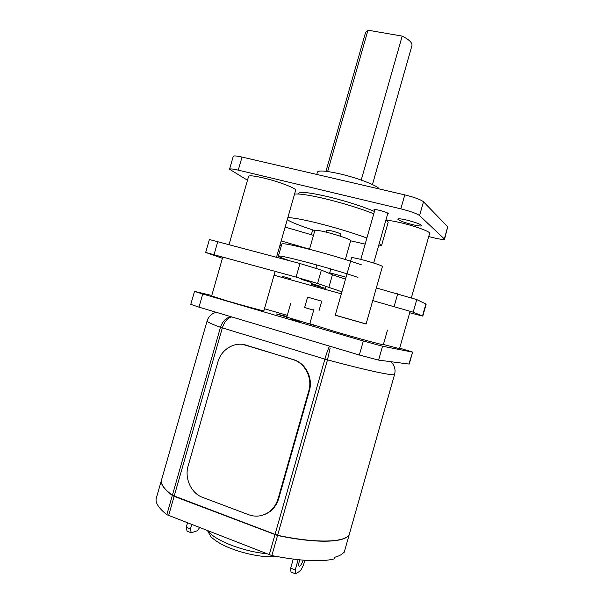 <?xml version="1.0" encoding="UTF-8"?>
<svg xmlns="http://www.w3.org/2000/svg" width="604" height="604" viewBox="0 0 604 604"><rect width="100%" height="100%" fill="white"/><g stroke="black" fill="none" stroke-linecap="round" stroke-linejoin="round"><path stroke-width="0.91" d="M286.976 316.488L276.194 313.914L316.02 325.888M290.109 318.912L299.78 321.517L290.109 318.912M287.293 315.379L264.469 308.735M211.77 295.462L194.503 291.392L202.748 294.005L198.98 307.149L190.781 304.356L194.503 291.392M408.9 364.084L412.608 352.094L409.21 364.084L378.602 360.105L359.342 355.016L198.98 307.149M359.342 355.016L363.329 340.988L202.748 294.005M412.298 352.064L382.528 346.235L378.602 360.105M412.608 352.094L399.682 348.123M363.329 340.988L382.528 346.235M313.702 310.162L304.635 307.549L307.602 297.145L321.728 301.169L319.048 310.577M304.658 307.481L313.687 310.214M299.697 559.863L299.433 560.739C298.557 564.045 298.512 565.88 299.305 566.258C300.437 566.069 301.743 564.045 303.231 560.18M390.864 361.721L393.136 364.363C395.024 367.496 395.507 370.833 394.593 374.374L349.565 533.4C347.866 542.309 318.837 544.03 277.598 535.318L172.374 495.288C164.001 488.991 160.4 483.849 161.562 479.848L207.089 320.966C208.206 317.425 210.418 314.82 213.733 313.166L216.247 312.306M264.008 514.721C271.309 511.958 276.209 506.575 278.708 498.557L309.339 390.886C313.295 377.976 305.616 363.042 293.484 359.622L242.944 344.439M349.542 533.483L344.371 551.762L343.887 552.97L343.366 552.773M343.887 552.97L344.34 551.376C343.027 553.906 339.878 555.846 334.91 557.205L334.442 558.851C321.396 562.196 300.535 561.101 271.838 555.582L166.825 514.683C158.542 508.055 155.039 502.558 156.3 498.187L161.517 480.006C160.354 484.008 163.956 489.157 172.329 495.454L174.118 496.352L168.599 515.62M349.527 533.558C347.813 542.475 318.791 544.204 277.553 535.491L174.118 496.352M231.302 316.798C226.258 317.485 222.649 320.988 220.475 327.315C211.302 323.903 206.84 321.781 207.089 320.966M231.762 316.934C227.602 317.9 224.462 321.562 222.332 327.927L174.163 496.186M329.603 346.137C328.433 348.085 326.862 352.411 324.892 359.123L220.475 327.315L172.374 495.288M394.593 374.374C394.842 376.375 367.972 370.773 327.489 359.863L330.161 348.002M345.322 537.847C334.669 542.996 312.064 542.188 277.508 535.431L172.502 495.378M190.441 528.893L191.226 532.819L187.066 531.188L186.266 527.254L190.441 528.893L191.672 524.604M199.516 527.662L197.644 530.606L191.226 532.819M186.266 527.254L187.489 522.973M304.809 560.301L303.434 565.155L300.505 570.833L295.499 573.8L290.969 572.026L290.683 568.13L293.234 559.13M290.683 568.13L295.228 569.912L298.127 559.704M295.228 569.912L295.499 573.8M188.154 465.88C184.326 478.338 191.136 493.325 202.665 497.402L248.682 514.729C252.751 516.231 256.874 516.526 261.041 515.62C269.512 513.385 275.197 507.768 278.082 498.768L308.78 390.894C312.736 377.953 305.05 362.989 292.895 359.561L245.624 344.997C234.171 341.562 221.2 349.573 217.901 361.932L188.154 465.88M282.098 276.224L291.075 278.942L282.098 276.224M301.328 279.342L311.128 282.325L301.328 279.342M311.324 284.378L325.292 288.35L311.324 284.378L311.543 283.601L320.716 286.387M222.423 258.308L205.677 252.457L209.384 239.516L299.954 263.51L321.373 270.094L332.442 274.76L345.503 279.176M376.33 287.949L416.76 299.584L426.175 304.144L422.785 316.111L409.701 312.751M205.677 252.457L296.081 277.077L317.553 283.495L341.909 291.823M341.336 293.838L274.05 275.213M372.743 300.596L413.189 312.192L422.785 316.111M309.497 249.293L314.888 230.388C315.477 229.837 319.622 230.517 327.315 232.427C338.595 235.258 351.43 239.765 350.713 240.596L345.329 259.501M289.739 260.762C282.257 258.233 278.474 256.677 278.391 256.104L281.857 243.986C283.004 243.072 293.136 245.081 312.253 250.011C331.702 255.198 348.115 260.143 361.486 264.862M346.069 277.191L329.716 272.812M278.391 256.104C279.463 255.469 289.543 257.682 308.629 262.732C328.055 267.995 344.491 272.88 357.923 277.395M383.397 344.491L399.531 348.651L409.995 311.702M222.733 257.221L211.619 295.998L226.991 300.852C243.563 305.715 264.59 311.37 263.88 310.796L274.911 272.2M351.596 257.765C352.124 257.41 355.892 258.127 362.891 259.924C374.45 263.072 380.965 265.247 382.438 266.455L366.092 324.031L335.243 315.235L351.596 257.765M335.265 315.16L366.115 323.948M313.974 309.18L309.844 323.691L335.65 331.8C358.542 338.512 384.197 345.428 383.344 344.695L387.474 330.124M281.305 245.888L279.886 245.451M276.526 257.206L295.658 190.252C296.911 188.554 278.497 181.472 263.314 177.923C254.231 175.824 249.324 175.303 248.599 176.36L229.09 244.431M407.194 220.181C416.05 222.498 420.95 224.341 421.894 225.722C421.282 226.319 418.104 225.949 412.358 224.597C403.608 222.317 398.746 220.483 397.764 219.093C398.315 218.482 401.464 218.852 407.194 220.181M374.744 210.396L373.967 209.709C374.291 209.339 376.133 209.543 379.486 210.32C384.974 211.755 388.032 212.918 388.651 213.808L387.632 213.99M387.028 220.392C390.267 220.528 395.28 221.404 402.053 223.035C415.99 226.372 430.607 231.845 429.648 233.287L411.399 297.712M247.489 180.234L229.55 169.248L233.25 156.345C233.71 155.613 236.632 155.855 242.023 157.063L404.793 194.888C414.412 197.289 420.641 199.577 423.487 201.766L447.738 226.817L444.559 239.176C443.842 239.803 440.165 239.327 433.529 237.749L428.719 236.564M229.55 169.248C229.981 168.607 232.887 168.909 238.27 170.147L400.829 208.848C410.441 211.279 416.684 213.522 419.569 215.568L444.559 239.176M281.177 240.936L309.535 249.165M285.133 227.081L313.476 235.349M316.76 174.428L317.425 172.087C318.633 170.245 325.911 170.789 339.259 173.718C357.213 177.765 377.719 185.662 379.108 188.916M374.442 211.445C361.955 206.183 346.568 201.283 328.266 196.761C309.958 192.533 300.09 191.408 298.655 193.401L298.482 194.02M340.165 236.119L340.739 234.095C340.029 233.401 337.002 232.336 331.656 230.894L326.787 230.124L326.205 232.147M366.892 238.014C352.925 232.902 336.873 228.033 318.731 223.397C302.868 219.463 292.562 217.568 287.814 217.689M287.24 219.705C291.347 222.332 300.543 225.964 314.827 230.607M373.785 213.771C359.916 208.335 343.895 203.382 325.722 198.897C309.814 195.137 299.425 193.537 294.563 194.095M327.655 171.521L367.972 30.2L365.586 32.382L325.956 171.31M361.222 180.06L402.196 36.089C409.21 39.675 412.464 42.839 411.958 45.594L372.442 184.552M402.196 36.089L367.972 30.2M350.645 240.815L365.156 244.107M378.512 246.085L381.569 245.488L379.289 243.367M381.569 245.488L388.183 222.197L386.024 219.645M208.471 531.143C211.34 535.544 218.731 540.142 230.63 544.936C242.914 549.625 254.82 552.539 266.334 553.687M275.001 534.555L324.892 359.123L327.489 359.863L277.598 535.318M277.553 535.491L271.838 555.582M166.825 514.683L172.329 495.454M269.233 554.812L274.948 534.729M278.082 498.768L278.708 498.557M308.78 390.894L309.339 390.886M292.895 359.561L293.484 359.622M246.175 345.163L246.84 345.246M321.373 270.094L317.553 283.495M299.954 263.51L296.081 277.077M332.442 274.76L328.772 287.64M397.734 293.74L394.118 306.5M416.76 299.584L413.189 312.192M425.911 303.963L422.513 315.96M217.833 241.404L214.073 254.526M242.023 157.063L238.27 170.147M404.793 194.888L400.829 208.848M423.487 201.766L419.569 215.568M447.738 226.817L444.355 238.784M286.711 317.394L290.66 303.57M207.587 530.803L211 536.941C216.375 541.675 222.929 545.465 230.645 548.319M275.409 556.276C265.707 557.953 246.243 554.502 230.773 548.364M245.624 344.997L246.289 345.08M374.986 209.535L360.815 259.395M387.874 213.129L373.702 263.019M280.43 258.255L280.656 257.44M312.698 229.913L311.347 234.669M315.937 268.191L316.851 264.975M325.292 288.35L325.511 287.579M329.512 273.521L330.818 268.954"/></g></svg>
